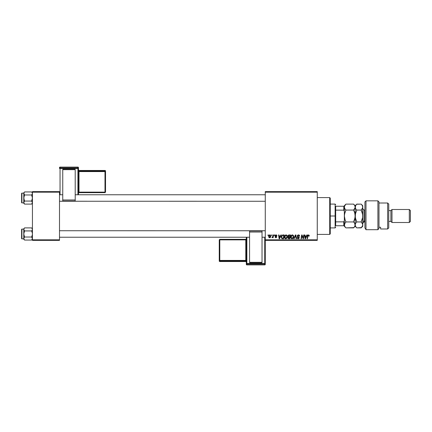 <?xml version="1.0" encoding="UTF-8"?>
<svg xmlns="http://www.w3.org/2000/svg" width="432" height="432" viewBox="0 0 432 432"><rect width="100%" height="100%" fill="white"/><g stroke="black" fill="none" stroke-linecap="round" stroke-linejoin="round"><path stroke-width="0.65" d="M265.275 191.63L317.261 191.63L317.261 192.175L265.275 192.175L265.275 239.825L317.261 239.825L317.261 191.63L265.275 191.63L265.275 192.175L265.275 191.63M284.429 237.103L285.358 235.121L286.367 234.938L287.14 235.559L287.264 237.427L286.367 238.642L285.034 238.567L284.429 237.103C284.402 238.064 284.834 238.626 285.736 238.793L286.859 238.221L287.383 236.542L286.081 234.905C284.969 235.165 284.418 235.899 284.429 237.103M280.903 234.954L280.433 235.985L280.903 234.954L281.329 234.954L279.569 238.745L279.083 238.745L278.564 234.954L278.964 234.954L279.088 235.985L280.433 235.985L279.088 235.985L278.964 234.954L278.564 234.954L279.083 238.745L279.569 238.745L281.329 234.954L280.903 234.954L281.329 234.954L279.569 238.745L279.083 238.745L278.564 234.954L278.964 234.954M309.215 236.002L308.464 234.905L309.139 235.267L309.204 236.083L308.81 236.137L308.605 235.381L308.113 235.489L307.465 238.745L307.066 238.745L307.795 235.235L308.464 234.905L307.535 235.964L307.066 238.745L307.465 238.745L307.919 236.061L308.437 235.348L308.81 236.137L309.204 236.083L309.236 235.737L308.81 236.137L308.378 235.348M297.275 236.018L298.015 234.97L299.365 235.246L299.635 236.185L299.246 236.234L299.117 235.629L298.539 235.348L297.67 235.91L299.182 237.427L298.777 238.653L297.967 238.777L297.254 238.318L297.076 237.611L298.058 238.34L298.852 237.811L297.518 236.741L297.275 236.018L298.852 237.811L298.199 238.351L297.076 237.611L298.183 238.793L299.246 237.789L297.67 235.98L298.436 235.348L299.635 236.185L298.463 234.905L297.275 236.018M294.154 238.745L293.733 238.745L295.385 234.954L295.893 234.954L296.471 238.745L296.071 238.745L295.574 235.494L294.154 238.745L293.733 238.745L294.154 238.745L295.574 235.494L296.071 238.745L296.471 238.745L295.893 234.954L295.385 234.954L295.893 234.954L296.471 238.745L296.071 238.745M290.725 237.103L291.659 235.121L292.669 234.938L293.441 235.559L293.566 237.427L292.669 238.642L291.335 238.567L290.725 237.103C290.704 238.064 291.136 238.626 292.037 238.793L293.161 238.221L293.679 236.542L292.378 234.905C291.271 235.165 290.72 235.899 290.725 237.103L290.725 237.103M267.943 235.494L268.034 234.954L268.429 234.954L268.348 235.494L267.943 235.494L268.348 235.494L268.429 234.954L268.034 234.954L268.429 234.954L268.348 235.494L267.943 235.494L268.034 234.954L267.943 235.494M287.998 237.276L288.392 236.898L287.923 236.131L288.387 235.159L290.531 234.954L289.888 238.745L287.993 238.34L287.901 237.541L288.392 236.898L287.923 236.131L288.392 236.898L287.874 237.821L288.392 238.68L289.888 238.745L290.531 234.954L289.013 234.954L290.531 234.954L289.888 238.745L288.392 238.68L287.874 237.821M306.844 234.954L306.38 235.985L306.844 234.954L307.271 234.954L305.51 238.745L305.03 238.745L304.511 234.954L304.906 234.954L305.03 235.985L306.38 235.985L305.03 235.985L304.906 234.954L304.511 234.954L305.03 238.745L305.51 238.745L307.271 234.954L306.844 234.954L307.271 234.954L305.51 238.745L305.03 238.745L304.511 234.954L304.906 234.954M301.828 236.52L301.444 238.745L301.045 238.745L301.682 234.954L302.098 234.954L303.194 238.162L303.718 234.954L304.117 234.954L303.469 238.745L303.053 238.745L301.968 235.526L301.444 238.745L301.045 238.745L301.682 234.954L302.098 234.954L303.194 238.162L303.313 237.265L303.194 238.162L302.098 234.954L301.682 234.954L301.045 238.745L301.444 238.745L301.968 235.526L303.053 238.745L303.469 238.745L304.117 234.954L303.718 234.954L304.117 234.954L303.469 238.745L303.053 238.745M276.993 235.84L276.053 234.905L276.426 234.959L276.993 235.888L276.599 235.937L276.183 235.262L275.557 235.489L276.647 236.903L276.41 237.546L275.735 237.757L274.925 236.92L275.843 237.416L276.248 236.92L275.233 236.093L275.195 235.37L276.053 234.905L275.125 235.699L276.253 237.033L275.843 237.416L274.925 236.92L275.821 237.757L276.647 236.974L275.519 235.672L276.032 235.246L276.593 235.813M281.378 236.623L282.501 235.046L284.229 234.954L283.586 238.745L281.761 238.469L281.362 237.654L281.48 236.234L282.501 235.046L281.324 237.19L282.161 238.696L283.586 238.745L284.229 234.954L283.106 234.954L284.229 234.954L283.586 238.745L282.647 238.745M268.672 236.606L268.958 235.494L269.617 234.949L270.297 234.986L270.837 235.899L270.562 237.152L269.892 237.719L269.023 237.551L268.672 236.606L269.595 237.757L270.837 236.002L269.903 234.905L268.677 236.709M271.588 235.494L271.674 234.954L272.068 234.954L271.987 235.494L271.588 235.494L271.987 235.494L272.068 234.954L271.674 234.954L272.068 234.954L271.987 235.494L271.588 235.494L271.674 234.954L271.588 235.494M272.916 236.439L273.197 234.954L273.596 234.954L273.127 237.708L272.727 237.708L272.83 237.141L271.922 237.659L272.662 237.055L272.997 236.056L271.922 237.659L272.83 237.141L272.727 237.708L273.127 237.708L273.596 234.954L273.197 234.954L273.596 234.954L273.127 237.708L272.727 237.708M274.244 235.494L274.336 234.954L274.73 234.954L274.644 235.494L274.244 235.494L274.644 235.494L274.73 234.954L274.336 234.954L274.73 234.954L274.644 235.494L274.244 235.494L274.336 234.954L274.244 235.494M265.275 240.37L317.261 240.37L317.261 192.175L265.275 192.175L265.275 240.37L265.275 239.825L317.261 239.825L317.261 240.37L265.275 240.37L265.275 263.558A0.54 0.54 180 0 1 264.735 264.098L264.735 264.902L246.866 264.902L246.866 264.098L264.735 264.098L264.735 264.902L246.866 264.902L246.326 264.362A0.54 0.54 -0 0 0 246.866 264.902L246.866 264.098A0.54 0.54 180 0 1 246.326 263.558L246.326 264.362L246.326 263.558L264.735 263.536L264.735 237.227L264.735 263.536L246.866 263.536L246.866 237.227L246.866 263.536L246.326 263.558L246.866 264.098L246.866 263.536L246.866 264.098L264.735 264.098L264.735 263.536L264.735 264.098L265.275 263.558L264.735 263.536L265.275 263.558L265.275 240.37M32.432 191.63L59.503 191.63L59.503 192.175L32.432 192.175L32.432 239.825L59.503 239.825L59.503 191.63L32.432 191.63L32.432 192.175L32.432 191.63M32.432 240.37L59.503 240.37L59.503 192.175L32.432 192.175L32.432 240.37L32.432 239.825L59.503 239.825L59.503 240.37L32.432 240.37M288.922 238.745L288.392 238.68L288.922 238.745M288.9 234.959L287.923 236.131M288.014 235.656L288.306 235.229M288.392 235.159L288.787 234.976M288.619 235.537L290.056 235.397L289.84 236.677L289.008 236.677L288.371 235.85M288.322 236.029L289.121 235.397L288.436 235.721L288.419 236.498L289.84 236.677L290.056 235.397L288.787 235.456M288.317 237.519L288.889 238.302L289.564 238.302L288.268 237.805L288.554 237.227L288.36 238.135M289.764 237.119L289.564 238.302L289.764 237.119L288.484 237.276L288.268 237.805L288.484 237.276L289.764 237.119M288.317 236.142L289.008 236.677L288.317 236.142L288.419 236.498M289.316 235.397L288.932 235.413M289.127 237.119L288.792 237.146M293.506 235.694L293.663 236.25M293.566 237.427L293.344 237.962M291.028 238.248L290.882 237.978M290.79 237.697L290.741 237.4M290.752 236.72L290.822 236.353M292.496 238.232L293.285 236.525L292.853 237.929L292.28 238.318M292.691 238.097L292.048 238.351L291.119 237.146L291.838 238.324L292.966 237.778M291.481 235.877L291.119 237.146L292.07 235.397M292.675 235.413L293.285 236.525L292.68 235.413M291.125 236.995L291.152 237.481M292.205 235.359L291.697 235.618M291.794 235.543L291.281 236.266M292.556 235.37L292.275 235.348M295.709 236.488L295.574 235.494L295.321 236.11M295.574 235.494L295.256 236.266M295.385 234.954L293.733 238.745L295.385 234.954M298.717 234.922L298.987 234.986M299.608 235.823L299.246 236.234M298.642 235.364L299.246 236.11L299.084 235.591M297.67 235.98L297.799 236.342M298.323 236.682L299.246 237.789M299.23 237.989L298.814 238.631M297.967 238.777L297.157 238.124M297.076 237.692L297.47 237.573M297.589 238.059L297.918 238.307M298.058 238.34L298.431 238.324M298.771 238.097L298.199 238.351L298.852 237.811L298.372 237.26M298.847 237.87L298.21 237.173M297.378 236.525L297.286 236.191M297.319 235.683L297.47 235.375M308.821 236.05L308.437 235.348L307.919 236.061L307.465 238.745L307.066 238.745L307.552 235.867M308.81 236.137L308.437 235.348L308.81 236.137M307.573 235.769L307.795 235.235M309.139 235.267L309.231 235.575M305.284 237.854L305.089 236.428L305.321 238.329L305.64 237.551L305.321 238.329L305.224 237.384L305.321 238.329L306.164 236.428L305.64 237.551M305.089 236.428L306.164 236.428L305.089 236.428M303.718 234.954L303.313 237.265L303.718 234.954M276.107 235.251L276.599 235.937L276.032 235.246L275.519 235.672L275.978 236.174M276.032 235.246L275.519 235.672L276.032 235.246L275.519 235.672L275.681 235.991M274.925 236.92L275.395 237.179M275.789 237.411L275.319 236.871L275.843 237.416L276.215 236.812L275.125 235.699M275.918 237.411L276.215 236.812L275.319 236.201M276.253 237.033L275.891 236.569M275.195 235.381L275.859 234.916M279.342 237.854L279.142 236.428L279.38 238.329L279.693 237.551L279.38 238.329L279.283 237.384L279.38 238.329L280.217 236.428L279.693 237.551M279.142 236.428L280.217 236.428L279.142 236.428M282.053 238.658L281.761 238.469M282.501 235.046L283.106 234.954M281.48 236.234L281.389 236.547M282.69 238.302L283.262 238.302L282.193 238.237L282.69 238.302L282.193 238.237L281.718 237.217L281.977 236.093L281.734 237.514L282.317 238.27M282.188 235.769L281.977 236.093M282.96 235.408L282.328 235.634M283.106 235.397L283.754 235.397L283.262 238.302L283.754 235.397L283.057 235.402M281.734 236.925L281.718 237.217C281.696 236.099 282.204 235.494 283.252 235.397M282.209 235.748L282.015 236.018M287.307 235.964L287.161 235.602M287.307 235.969L287.361 236.25M285.584 238.783L285.277 238.707M284.488 237.703L284.44 237.406M284.65 235.996L285.363 235.116M286.195 238.232L286.988 236.525L286.551 237.929L285.644 238.345L286.664 237.778M285.979 238.318L284.818 237.146L285.341 238.243L286.551 237.929M285.179 235.877L284.818 237.146L285.768 235.397M286.373 235.413L286.988 236.525L286.762 235.732L285.973 235.348M284.888 236.552L284.85 237.481M285.903 235.359L285.395 235.618M285.493 235.543L284.98 236.266M270.016 234.911L270.389 235.04M270.686 236.887L270.243 237.535M269.39 237.735L269.082 237.595M268.693 236.282L268.942 235.521M269.249 235.148L268.958 235.494M269.476 237.395L269.071 236.498L269.665 237.411M270.216 236.995L270.448 236.045L269.611 237.416M269.816 237.373L270.086 237.184M269.114 236.18L269.125 237.022M269.066 236.606L269.897 235.246L269.325 235.645M270.4 235.672L269.897 235.246L270.4 235.667M271.922 237.659L272.365 237.303M273.197 234.954L272.997 236.056M293.236 237.082L293.285 236.525M291.19 236.552L291.141 236.849M281.858 236.358L281.777 236.639M286.934 237.082L286.972 236.315M270.437 236.266L270.443 235.91M329.713 234.409L330.259 233.869L330.259 198.131L329.713 197.591L329.713 234.409L329.713 197.591L317.261 197.591L329.713 197.591L330.259 198.131L330.259 233.869L329.713 234.409L317.261 234.409L329.713 234.409M32.368 229.014L32.206 230.197L32.373 229.019L31.617 227.891L24.581 227.891L23.998 228.625L24.581 227.891L31.617 227.891L32.206 228.631M32.432 228.706L31.617 227.891L32.432 228.706M32.373 238.939L32.2 239.328L32.373 238.151L32.368 238.945L32.373 238.151L31.617 237.022L32.373 234.776L32.373 233.183L31.617 230.936L32.2 230.197L31.617 230.936L24.581 230.936L31.617 230.936L32.2 230.197L31.617 230.936L32.373 233.183L32.373 234.776L31.617 237.022L24.581 237.022L23.825 238.145L23.765 239.247L24.581 240.062L23.765 238.545L24.581 237.022L31.617 237.022L32.432 238.545L31.617 240.062L24.581 240.062L23.765 238.545L23.765 239.247L24.581 240.062L31.617 240.062L32.432 239.247M21.924 238.853L21.924 229.106A0.324 0.324 0 0 0 21.6 229.43L21.6 238.529A0.324 0.324 0 0 0 21.924 238.853L23.765 238.853L21.924 238.853A0.324 0.324 0 0 1 21.6 238.529L21.6 229.43A0.324 0.324 0 0 1 21.924 229.106L21.924 238.853M24.581 227.891L23.765 229.106L21.924 229.106L23.765 229.106L23.992 230.197L23.825 229.019L23.765 233.977L24.581 230.936L23.765 229.414L24.478 227.999M32.206 237.762L31.617 237.022M23.825 238.151L24.581 237.022L23.765 238.545L23.765 233.977L23.765 238.545M23.765 228.706L23.992 230.197M32.2 230.197L32.432 229.414L32.206 230.197M23.765 229.414L23.825 234.77L24.581 237.022L23.765 233.977L24.581 230.936M265.275 230.753L59.503 230.731M59.503 201.247L265.275 201.269M32.368 193.055L32.373 193.849L32.373 193.061L31.617 191.938L24.581 191.938L23.998 192.672L24.581 191.938L31.617 191.938L32.206 192.677M32.432 192.753L31.617 191.938L32.432 192.753M32.373 202.981L32.2 203.369L32.373 202.192L32.368 202.986L32.373 202.192L31.617 201.064L32.432 198.023L31.617 194.978L32.368 193.855L31.617 194.978L24.581 194.978L31.617 194.978L32.2 194.243L31.617 194.978L32.373 197.23L32.373 198.817L31.617 201.064L24.581 201.064L23.825 202.187L23.765 203.294L24.581 204.109L23.765 202.586L24.581 201.064L31.617 201.064L32.432 202.586L31.617 204.109L24.581 204.109L23.765 202.586L23.765 203.294L24.581 204.109L31.617 204.109L32.432 203.294M21.924 202.894L21.924 193.147A0.324 0.324 0 0 0 21.6 193.471L21.6 202.57A0.324 0.324 0 0 0 21.924 202.894L23.765 202.894L21.924 202.894A0.324 0.324 0 0 1 21.6 202.57L21.6 193.471A0.324 0.324 0 0 1 21.924 193.147L21.924 202.894M24.581 191.938L23.765 193.153L21.924 193.147L23.765 193.147L24.581 194.978L23.825 193.855L23.825 193.061L23.765 198.023L24.581 194.978L23.765 193.455L24.478 192.04M32.206 201.803L31.617 201.064M23.825 202.187L24.581 201.064L23.765 202.586L23.765 198.023L23.765 202.586M32.2 194.243L32.432 193.455L32.206 194.238M23.765 192.753L23.992 199.589L24.581 201.064L23.765 198.023L24.581 194.978M23.765 193.455L23.992 192.672L23.992 194.238M23.825 229.019L23.992 228.631L23.825 229.019M23.825 193.061L23.992 192.677L23.825 193.061M335.675 206.253L335.675 210.141L335.675 206.253L343.796 206.253L335.675 206.253M335.675 216L335.675 210.141L335.675 221.859L335.675 216L335.129 216L335.675 216M330.259 204.088L335.129 204.088L335.129 216L335.129 204.088L335.675 204.628M330.259 216L335.129 216L330.259 216M344.336 225.747L335.675 225.747L335.675 221.859L335.675 225.747L344.336 225.747L344.336 220.72L343.796 221.859L335.675 221.859L343.796 221.859L343.796 225.747L343.796 221.859L344.336 220.72L344.336 225.504M330.259 227.912L335.129 227.912L335.129 216L335.129 227.912L335.675 227.372M344.336 206.496L344.336 205.713L344.336 206.253L343.796 206.253L343.796 210.141L344.336 211.28L344.336 206.253L344.336 216L344.779 212.949L345.929 210.06L344.785 208.624L344.336 207.09L344.779 205.567L345.929 204.12L353.576 204.12L354.721 205.556L355.169 207.09L354.726 208.613L353.576 210.06L345.929 210.06L353.576 210.06L354.721 212.933L355.169 216L354.726 219.051L353.576 221.94L345.929 221.94L344.785 219.067L344.336 216L344.455 217.55M344.336 211.28L343.796 210.141L335.675 210.141L343.796 210.141L343.796 206.253L344.336 206.253M365.996 229.7L364.916 227.864L365.996 229.7L377.908 229.7L377.908 200.837L377.908 229.7L378.994 228.49L378.994 201.922L378.994 228.49L377.908 229.7L365.996 229.7L365.996 200.837L365.996 229.7L364.916 227.864L365.996 229.7M364.916 201.922L365.996 200.837L364.916 201.922L364.916 227.864L364.916 201.922M387.655 228.998L388.741 227.912L388.741 204.088L387.655 203.002L387.655 228.998L387.655 203.002L378.994 203.002L387.655 203.002L388.741 204.088L388.741 227.912L387.655 228.998L380.619 228.998L387.655 228.998M391.991 209.504L390.906 210.584L390.906 221.416L391.991 222.496L391.991 209.504L391.991 222.496L409.315 222.496L410.4 221.416L410.4 210.584L409.315 209.504L409.315 222.496L409.315 209.504L391.991 209.504L409.315 209.504L410.4 210.584L410.4 221.416L409.315 222.496L391.991 222.496L390.906 221.416L390.906 210.584L388.741 210.584L390.906 210.584L391.991 209.504M388.741 221.416L390.906 221.416L388.741 221.416M380.619 227.254L380.619 228.998L380.619 227.254L378.994 227.254L380.619 227.254M364.916 210.044L364.046 210.044L364.046 221.157A1.301 1.123 0 0 0 362.745 222.286A1.301 1.123 180 0 1 364.046 221.157L364.916 221.157L364.046 221.157L364.046 221.956L362.745 223.258L362.745 226.287L362.745 216L362.745 223.274M344.336 224.867L344.785 223.382L345.929 221.94L353.576 221.94L354.721 223.382L355.169 224.91L354.721 226.444L353.576 227.88L345.929 227.88L344.785 226.438L344.336 224.91L344.45 225.677M345.643 227.588L345.929 227.88L353.83 227.615M355.169 224.867L355.169 216L355.169 226.287L354.721 223.382L355.05 224.138M354.24 222.674L355.05 224.143M345.244 220.412L345.929 221.94L344.45 224.138M345.244 220.423L344.336 216L344.45 217.539M354.218 222.647L353.576 221.94L355.05 217.561L355.169 207.09L355.05 206.307L355.05 207.857L353.576 210.06L354.218 209.353L353.576 210.06L354.721 212.933L355.169 216L355.612 212.949L356.756 210.06L355.617 208.624L355.169 207.09L355.169 205.713L355.169 207.09L356.114 204.833M344.704 208.478L345.929 210.06L345.287 209.353L345.929 210.06L344.45 214.461L344.336 220.72M354.764 205.643L353.576 204.12L345.929 204.12L344.45 206.318L344.45 207.862M354.256 211.577L353.576 210.06M356.076 220.423L356.756 221.94L355.612 223.376L355.169 224.91L355.612 223.382L356.756 221.94L355.617 219.067L355.169 216L355.169 207.09L355.282 207.868L355.612 205.567L356.756 204.12L356.119 204.827L356.756 204.12L361.157 204.12L362.302 205.556L362.745 207.09L362.745 205.713L362.632 217.539L361.157 221.94L362.632 224.132L362.632 225.682L361.157 227.88L356.756 227.88L355.617 226.449L355.169 224.91L354.721 226.444L353.576 227.88L355.169 226.287L356.756 227.88L356.119 227.173L356.756 227.88L361.422 227.605M354.721 205.556L355.05 206.307M344.455 224.127L344.785 223.376L344.461 225.709M344.336 226.287L345.929 227.88L344.844 226.546M344.785 226.438L344.45 225.682M345.929 221.94L345.287 220.525M344.785 208.624L344.455 207.873M344.336 212.063L344.45 214.461M345.287 204.827L345.789 204.266M344.336 216L344.336 219.937M362.745 205.713L361.157 204.12L356.616 204.266M355.45 213.575L355.282 217.561L356.756 221.94L361.157 221.94L356.719 221.978M355.169 216L355.282 217.55L355.282 214.461L356.756 210.06L355.612 212.938L356.756 210.06L361.157 210.06L362.632 207.862L361.157 210.06L362.302 212.933L362.745 216L362.745 207.09L362.264 205.492M361.838 211.577L361.157 210.06L356.756 210.06L355.612 208.624M361.157 204.12L362.302 205.556L362.745 207.09L362.308 208.613L361.157 210.06L362.632 214.439L362.632 217.539L361.157 221.94L362.302 219.062L361.157 221.94L362.302 223.382L362.745 224.91L362.308 223.387M362.632 224.143L362.632 225.688L361.157 227.88L362.745 226.287M355.617 223.376L355.282 224.132L355.612 223.382M356.119 227.173L355.282 225.688M362.632 206.318L362.632 207.857L361.157 210.06M355.169 207.09L355.282 207.868M355.444 213.597L355.282 214.45M364.046 210.103L364.046 221.157M78.457 194.773L78.457 167.638A0.54 0.54 180 0 0 77.917 167.098L77.917 167.902L60.048 167.902L60.048 167.098L77.917 167.098L78.457 167.638L78.457 168.442L60.048 168.464L60.048 194.773L60.048 168.464L77.917 168.464L77.917 194.773L77.917 168.464L78.457 168.442L77.917 167.902A0.54 0.54 0 0 1 78.457 168.442L78.457 194.773M75.211 169.231L62.753 169.231L62.753 169.673L75.211 169.673L75.211 199.978L75.211 169.673L62.753 169.673L62.753 199.978L62.753 169.231L75.211 169.231M75.211 201.02L75.211 199.978L62.753 199.978L62.753 201.02L75.211 201.02L75.211 199.978L62.753 199.978L62.753 201.02L75.211 201.02M59.503 167.638L59.503 168.442A0.54 0.54 0 0 1 60.048 167.902L60.048 167.098L77.917 167.098L77.917 168.464L77.917 167.902L60.048 167.902L60.048 168.464L60.048 167.902L59.503 168.442L60.048 168.464L59.503 168.442L59.503 167.638A0.54 0.54 0 0 1 60.048 167.098L60.048 167.098A0.54 0.54 180 0 0 59.503 167.638L60.048 167.098L77.917 167.098L78.457 167.638M104.992 192.137L79.002 192.137L79.002 171.574L78.457 171.596L79.002 171.574L79.002 171.013A0.54 0.54 0 0 1 78.457 170.473A0.54 0.54 180 0 0 79.002 171.013L79.002 171.574L104.992 171.574L104.992 171.013L104.992 171.574L105.532 171.558L104.992 171.013L79.002 171.013L79.002 170.478A0.54 0.54 0 0 1 78.457 169.943A0.54 0.54 180 0 0 79.002 170.478L104.992 170.478L104.992 171.002L104.992 170.478L105.532 171.018A0.54 0.54 180 0 0 104.992 170.478L104.992 171.013L79.002 171.013L79.002 170.478L104.992 170.478L104.992 171.013A0.54 0.54 0 0 1 105.532 171.558L105.532 192.121L104.992 192.137L79.002 192.137L79.002 171.574L104.992 171.574L104.992 192.661L105.532 192.121L105.532 171.018L105.532 171.558L104.992 171.574L104.992 192.661L104.992 192.137L105.532 192.121L104.992 192.661L79.002 192.661A0.54 0.54 180 0 0 78.457 193.201L79.002 192.661L104.992 192.661M79.002 192.137L79.002 192.661L79.002 192.137L78.457 192.159L79.002 192.137M78.457 169.938L79.002 170.478L104.992 170.478L105.532 171.018M77.917 167.621L77.917 167.098L77.917 167.621M246.326 237.227L246.326 263.558L246.326 237.227M249.572 262.769L262.03 262.769L262.03 262.327L249.572 262.327L249.572 232.022L249.572 262.327L262.03 262.327L262.03 232.022L262.03 262.769L249.572 262.769M249.572 230.98L249.572 232.022L262.03 232.022L262.03 230.98L249.572 230.98L249.572 232.022L262.03 232.022L262.03 230.98L249.572 230.98M265.275 264.362L265.275 263.558L265.275 264.362A0.54 0.54 180 0 1 264.735 264.902L264.735 264.902A0.54 0.54 -0 0 0 265.275 264.362L264.735 264.902L246.866 264.902L246.326 264.362M219.791 239.863L245.781 239.863L245.781 260.426L246.326 260.404L245.781 260.426L245.781 260.987A0.54 0.54 180 0 1 246.326 261.527A0.54 0.54 -0 0 0 245.781 260.987L245.781 260.426L219.791 260.426L219.791 260.987L219.791 260.426L219.251 260.442L219.791 260.987L245.781 260.987L245.781 261.522A0.54 0.54 180 0 1 246.326 262.062A0.54 0.54 -0 0 0 245.781 261.522L219.791 261.522L219.791 260.998L219.791 261.522L219.251 260.982A0.54 0.54 -0 0 0 219.791 261.522L219.791 260.987L245.781 260.987L245.781 261.522L219.791 261.522L219.791 260.987A0.54 0.54 180 0 1 219.251 260.442L219.251 239.879L219.791 239.863L245.781 239.863L245.781 260.426L219.791 260.426L219.791 239.339L219.251 239.879L219.251 260.982L219.251 260.442L219.791 260.426L219.791 239.339L219.791 239.863L219.251 239.879L219.791 239.339L245.781 239.339A0.54 0.54 -0 0 0 246.326 238.799L245.781 239.339L219.791 239.339M245.781 239.863L245.781 239.339L245.781 239.863L246.326 239.841L245.781 239.863M246.326 262.062L245.781 261.522L219.791 261.522L219.251 260.982M246.866 264.379L246.866 264.902L246.866 264.379M59.503 237.227L249.572 237.227M262.03 237.227L265.275 237.227M265.275 194.773L75.211 194.773M62.753 194.773L59.503 194.773M365.996 200.837L377.908 200.837L378.994 201.922M353.576 204.12L355.169 205.713L356.756 204.12M344.336 205.713L345.929 204.12M364.046 221.956L364.916 221.956M364.046 210.044L362.745 208.742"/></g></svg>
